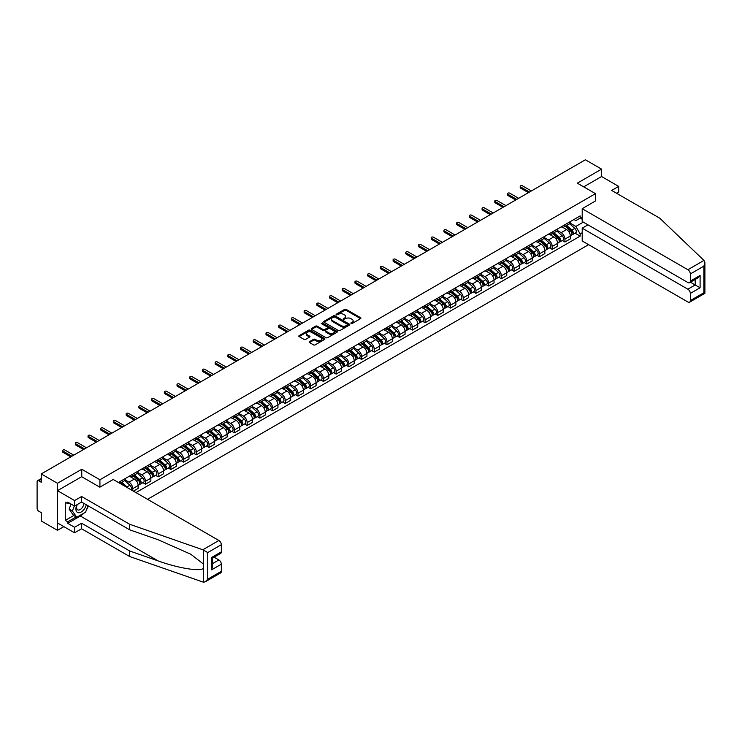 <?xml version="1.0" encoding="UTF-8"?>
<svg xmlns="http://www.w3.org/2000/svg" width="742" height="742" viewBox="0 0 742 742"><rect width="100%" height="100%" fill="white"/><g stroke="black" fill="none" stroke-linecap="round" stroke-linejoin="round"><path stroke-width="1.11" d="M350.985 323.549L352.098 323.549L360.603 318.643A1.132 0.649 0 0 0 360.927 318.179A1.132 0.649 0 0 0 360.603 317.715L346.199 309.405A1.132 0.649 0 0 0 344.603 309.405L336.107 314.311L336.107 314.96L338.324 314.32A3.617 2.087 0 0 1 343.444 314.32L344.64 315.016A3.617 2.087 0 0 1 345.707 316.491A3.617 2.087 0 0 1 344.64 317.975L343.546 319.255L345.763 318.615A3.617 2.087 0 0 1 350.883 318.615L352.079 319.31A3.617 2.087 0 0 1 353.146 320.785A3.617 2.087 0 0 1 352.079 322.269L350.985 323.549L350.985 322.9M309.497 341.635A1.132 0.649 0 0 0 309.164 342.099A1.132 0.649 0 0 0 309.497 342.563L313.532 344.891A1.132 0.649 0 0 0 315.127 344.891L324.569 339.446A1.132 0.649 0 0 0 324.903 338.983A1.132 0.649 0 0 0 324.569 338.519L310.175 330.209A1.132 0.649 0 0 0 308.57 330.209L299.137 335.653A1.132 0.649 0 0 0 298.803 336.117A1.132 0.649 0 0 0 299.137 336.58L304.016 339.4A1.132 0.649 0 0 0 305.611 339.4L309.655 337.063A1.132 0.649 0 0 0 309.989 336.599A1.132 0.649 0 0 0 309.655 336.145L307.234 334.744A3.024 1.744 0 0 1 306.344 333.51A3.024 1.744 0 0 1 308.218 331.897A3.024 1.744 0 0 1 311.51 332.277L320.989 337.749A3.024 1.744 0 0 1 321.88 338.983A3.024 1.744 0 0 1 320.006 340.597A3.024 1.744 0 0 1 316.713 340.216L315.127 339.307A1.132 0.649 0 0 0 313.532 339.307L309.497 341.635L309.497 342.563L313.532 340.244L313.532 339.307M99.92 479.759L81.75 469.269L57.468 483.283L41.255 473.925L585.373 159.78L601.586 169.139L577.313 183.163L595.483 193.653L99.92 479.759L99.92 487.142M338.408 330.533A1.132 0.649 0 0 0 340.003 330.533L349.445 325.079A1.132 0.649 0 0 0 349.77 324.616A1.132 0.649 0 0 0 349.445 324.161L335.05 315.851A1.132 0.649 0 0 0 333.446 315.851L324.013 321.295A1.132 0.649 0 0 0 323.679 321.759A1.132 0.649 0 0 0 324.013 322.223L338.408 330.533M321.564 323.716L336.989 332.268L327.565 337.712A1.132 0.649 0 0 1 325.97 337.712L311.575 329.402L315.61 327.083L315.61 326.146L311.575 328.474A1.132 0.649 0 0 0 311.241 328.938A1.132 0.649 0 0 0 311.575 329.402L311.575 328.474M315.61 327.083A1.132 0.649 0 0 1 317.214 327.083L317.214 326.146A1.132 0.649 0 0 0 315.61 326.146M317.214 326.146L323.048 329.513A1.132 0.649 0 0 0 324.653 329.513L327.324 327.964A1.132 0.649 0 0 0 327.658 327.51A1.132 0.649 0 0 0 327.324 327.046L321.249 323.531L322.371 322.891L337.007 331.34A1.132 0.649 0 0 1 337.341 331.804A1.132 0.649 0 0 1 337.007 332.258L337.007 331.34M57.468 483.283L57.468 530.326L41.255 520.967L41.255 512.639L38.732 511.182A2.3 1.326 -120 0 1 37.1 508.363L37.1 481.734A2.3 1.326 -120 0 1 37.573 480.677L41.255 478.553M147.547 499.301L588.591 244.665M57.468 530.326L63.868 526.635M41.255 473.925L41.255 482.254L38.732 480.797A2.3 1.326 -120 0 0 37.573 480.677M616.5 193.226L618.698 191.955L618.698 186.409L601.586 176.531L601.586 169.139M564.922 224.696A5.296 3.061 60 0 1 563.827 227.08L569.207 223.973A5.296 3.061 -120 0 0 570.301 221.598M557.288 230.41L561.175 232.645A5.296 3.061 60 0 1 564.922 239.137L570.301 236.039A5.296 3.061 -120 0 0 566.554 229.547L562.705 227.321M570.301 236.039L570.301 238.905L564.922 242.013L562.343 240.519M563.827 227.08A5.296 3.061 60 0 1 561.221 226.839M564.922 239.137L564.922 242.013M552.215 232.033A5.296 3.061 60 0 1 551.111 234.416L556.491 231.309A5.296 3.061 -120 0 0 557.594 228.935M549.637 247.856L552.215 249.349L557.594 246.242L557.594 243.376A5.296 3.061 -120 0 0 553.847 236.883L549.998 234.657M551.111 234.416A5.296 3.061 60 0 1 548.505 234.175M544.582 237.746L548.468 239.991A5.296 3.061 60 0 1 552.215 246.483L552.215 249.349M539.499 239.378A5.296 3.061 60 0 1 538.404 241.753L543.784 238.646A5.296 3.061 -120 0 0 544.878 236.271M536.92 255.202L539.499 256.686L544.878 253.578L544.878 250.713A5.296 3.061 -120 0 0 541.131 244.22L537.282 242.003M538.404 241.753A5.296 3.061 60 0 1 535.798 241.512M531.875 245.083L535.752 247.327A5.296 3.061 60 0 1 539.499 253.82L539.499 256.686M526.792 246.715A5.296 3.061 60 0 1 525.698 249.089L531.068 245.992A5.296 3.061 -120 0 0 532.172 243.608M524.214 262.538L526.792 264.022L532.172 260.924L532.172 258.049A5.296 3.061 -120 0 0 528.425 251.557L524.575 249.34M525.698 249.089A5.296 3.061 60 0 1 523.082 248.858M519.159 252.419L523.045 254.664A5.296 3.061 60 0 1 526.792 261.156L526.792 264.022M514.076 254.052A5.296 3.061 60 0 1 512.982 256.435L518.361 253.328A5.296 3.061 -120 0 0 519.456 250.944M511.507 269.875L514.085 271.368L519.456 268.261L519.456 265.386A5.296 3.061 -120 0 0 515.709 258.902L511.859 256.676M512.982 256.435A5.296 3.061 60 0 1 510.375 256.194M506.452 259.765L510.329 262A5.296 3.061 60 0 1 514.085 268.493L514.085 271.368M501.369 261.388A5.296 3.061 60 0 1 500.275 263.772L505.654 260.665A5.296 3.061 -120 0 0 506.749 258.29M498.791 277.211L501.369 278.704L506.749 275.597L506.749 272.731A5.296 3.061 -120 0 0 503.002 266.239L499.153 264.013M500.275 263.772A5.296 3.061 60 0 1 497.659 263.531M493.736 267.101L497.622 269.337A5.296 3.061 60 0 1 501.369 275.829L501.369 278.704M488.663 268.734A5.296 3.061 60 0 1 487.559 271.108L492.938 268.001A5.296 3.061 -120 0 0 494.033 265.627M486.084 284.557L488.663 286.041L494.033 282.934L494.033 280.068A5.296 3.061 -120 0 0 490.286 273.575L486.437 271.349M487.559 271.108A5.296 3.061 60 0 1 484.953 270.867M481.029 274.438L484.916 276.683A5.296 3.061 60 0 1 488.663 283.175L488.663 286.041M475.947 276.07A5.296 3.061 60 0 1 474.852 278.445L480.232 275.347A5.296 3.061 -120 0 0 481.326 272.963M473.368 291.894L475.947 293.378L481.326 290.27L481.326 287.404A5.296 3.061 -120 0 0 477.579 280.912L473.73 278.695M474.852 278.445A5.296 3.061 60 0 1 472.246 278.213M468.313 281.774L472.2 284.019A5.296 3.061 60 0 1 475.947 290.512L475.947 293.378M463.24 283.407A5.296 3.061 60 0 1 462.136 285.791L467.516 282.683A5.296 3.061 -120 0 0 468.619 280.3M460.661 299.23L463.24 300.714L468.619 297.616L468.619 294.741A5.296 3.061 -120 0 0 464.863 288.248L461.014 286.032M462.136 285.791A5.296 3.061 60 0 1 459.53 285.549M455.607 289.111L459.493 291.356A5.296 3.061 60 0 1 463.24 297.848L463.24 300.714M450.524 290.743A5.296 3.061 60 0 1 449.429 293.127L454.809 290.02A5.296 3.061 -120 0 0 455.903 287.636M447.945 306.567L450.524 308.06L455.903 304.953L455.903 302.087A5.296 3.061 -120 0 0 452.156 295.594L448.307 293.368M449.429 293.127A5.296 3.061 60 0 1 446.823 292.886M442.891 296.457L446.777 298.692A5.296 3.061 60 0 1 450.524 305.185L450.524 308.06M437.817 298.08A5.296 3.061 60 0 1 436.723 300.464L442.093 297.357A5.296 3.061 -120 0 0 443.197 294.982M435.239 313.903L437.817 315.396L443.197 312.289L443.197 309.423A5.296 3.061 -120 0 0 439.45 302.931L435.6 300.705M436.723 300.464A5.296 3.061 60 0 1 434.107 300.222M430.184 303.793L434.07 306.038A5.296 3.061 60 0 1 437.817 312.521L437.817 315.396M425.101 305.426A5.296 3.061 60 0 1 424.007 307.8L429.386 304.693A5.296 3.061 -120 0 0 430.481 302.319M422.523 321.249L425.101 322.733L430.481 319.626L430.481 316.76A5.296 3.061 -120 0 0 426.733 310.267L422.884 308.041M424.007 307.8A5.296 3.061 60 0 1 421.4 307.559M417.477 311.13L421.354 313.374A5.296 3.061 60 0 1 425.101 319.867L425.101 322.733M412.394 312.762A5.296 3.061 60 0 1 411.3 315.137L416.67 312.039A5.296 3.061 -120 0 0 417.774 309.655M409.816 328.585L412.394 330.069L417.774 326.972L417.774 324.096A5.296 3.061 -120 0 0 414.027 317.604L410.178 315.387M411.3 315.137A5.296 3.061 60 0 1 408.684 314.905M404.761 318.466L408.647 320.711A5.296 3.061 60 0 1 412.394 327.203L412.394 330.069M399.688 320.099A5.296 3.061 60 0 1 398.584 322.482L403.963 319.375A5.296 3.061 -120 0 0 405.058 316.992M397.109 335.922L399.688 337.415L405.058 334.308L405.058 331.433A5.296 3.061 -120 0 0 401.311 324.94L397.462 322.724M398.584 322.482A5.296 3.061 60 0 1 395.978 322.241M392.054 325.803L395.931 328.047A5.296 3.061 60 0 1 399.688 334.54L399.688 337.415M386.972 327.435A5.296 3.061 60 0 1 385.877 329.819L391.257 326.712A5.296 3.061 -120 0 0 392.351 324.337M384.393 343.258L386.972 344.752L392.351 341.645L392.351 338.779A5.296 3.061 -120 0 0 388.604 332.286L384.755 330.06M385.877 329.819A5.296 3.061 60 0 1 383.262 329.578M379.338 333.149L383.224 335.384A5.296 3.061 60 0 1 386.972 341.877L386.972 344.752M374.265 334.772A5.296 3.061 60 0 1 373.161 337.156L378.541 334.048A5.296 3.061 -120 0 0 379.635 331.674M371.686 350.595L374.265 352.088L379.644 348.981L379.644 346.115A5.296 3.061 -120 0 0 375.888 339.623L372.039 337.397M373.161 337.156A5.296 3.061 60 0 1 370.555 336.914M366.631 340.485L370.518 342.73A5.296 3.061 60 0 1 374.265 349.222L374.265 352.088M361.549 342.118A5.296 3.061 60 0 1 360.454 344.492L365.834 341.385A5.296 3.061 -120 0 0 366.928 339.011M358.97 357.941L361.549 359.425L366.928 356.318L366.928 353.452A5.296 3.061 -120 0 0 363.181 346.959L359.332 344.742M360.454 344.492A5.296 3.061 60 0 1 357.848 344.251M353.915 347.822L357.802 350.066A5.296 3.061 60 0 1 361.549 356.559L361.549 359.425M348.842 349.454A5.296 3.061 60 0 1 347.738 351.829L353.118 348.731A5.296 3.061 -120 0 0 354.222 346.347M346.264 365.277L348.842 366.761L354.222 363.663L354.222 360.788A5.296 3.061 -120 0 0 350.474 354.296L346.625 352.079M347.738 351.829A5.296 3.061 60 0 1 345.132 351.597M341.209 355.158L345.095 357.403A5.296 3.061 60 0 1 348.842 363.895L348.842 366.761M336.126 356.791A5.296 3.061 60 0 1 335.032 359.174L340.411 356.067A5.296 3.061 -120 0 0 341.505 353.684M333.548 372.614L336.126 374.107L341.505 371L341.505 368.125A5.296 3.061 -120 0 0 337.758 361.642L333.909 359.416M335.032 359.174A5.296 3.061 60 0 1 332.425 358.933M328.502 362.504L332.379 364.739A5.296 3.061 60 0 1 336.126 371.232L336.126 374.107M323.419 364.127A5.296 3.061 60 0 1 322.325 366.511L327.695 363.404A5.296 3.061 -120 0 0 328.799 361.029M320.841 379.95L323.419 381.444L328.799 378.337L328.799 375.471A5.296 3.061 -120 0 0 325.052 368.978L321.203 366.752M322.325 366.511A5.296 3.061 60 0 1 319.709 366.27M315.786 369.841L319.672 372.076A5.296 3.061 60 0 1 323.419 378.568L323.419 381.444M310.712 371.473A5.296 3.061 60 0 1 309.609 373.847L314.988 370.74A5.296 3.061 -120 0 0 316.083 368.366M308.134 387.296L310.712 388.78L316.083 385.673L316.083 382.807A5.296 3.061 -120 0 0 312.336 376.315L308.487 374.089M309.609 373.847A5.296 3.061 60 0 1 307.002 373.606M303.079 377.177L306.956 379.422A5.296 3.061 60 0 1 310.712 385.914L310.712 388.78M297.996 378.81A5.296 3.061 60 0 1 296.902 381.184L302.282 378.086A5.296 3.061 -120 0 0 303.376 375.702M295.418 394.633L297.996 396.117L303.376 393.01L303.376 390.144A5.296 3.061 -120 0 0 299.629 383.651L295.78 381.434M296.902 381.184A5.296 3.061 60 0 1 294.286 380.952M290.363 384.514L294.249 386.758A5.296 3.061 60 0 1 297.996 393.251L297.996 396.117M285.29 386.146A5.296 3.061 60 0 1 284.186 388.53L289.565 385.423A5.296 3.061 -120 0 0 290.66 383.039M282.711 401.969L285.29 403.453L290.66 400.355L290.66 397.48A5.296 3.061 -120 0 0 286.913 390.988L283.064 388.771M284.186 388.53A5.296 3.061 60 0 1 281.58 388.289M277.656 391.85L281.543 394.095A5.296 3.061 60 0 1 285.29 400.587L285.29 403.453M272.574 393.483A5.296 3.061 60 0 1 271.479 395.866L276.859 392.759A5.296 3.061 -120 0 0 277.953 390.375M269.995 409.306L272.574 410.799L277.953 407.692L277.953 404.826A5.296 3.061 -120 0 0 274.206 398.333L270.357 396.107M271.479 395.866A5.296 3.061 60 0 1 268.873 395.625M264.94 399.196L268.827 401.431A5.296 3.061 60 0 1 272.574 407.924L272.574 410.799M259.867 400.819A5.296 3.061 60 0 1 258.763 403.203L264.143 400.096A5.296 3.061 -120 0 0 265.246 397.721M257.288 416.642L259.867 418.136L265.246 415.028L265.246 412.162A5.296 3.061 -120 0 0 261.49 405.67L257.641 403.444M258.763 403.203A5.296 3.061 60 0 1 256.157 402.962M252.234 406.533L256.12 408.777A5.296 3.061 60 0 1 259.867 415.26L259.867 418.136M247.151 408.165A5.296 3.061 60 0 1 246.056 410.539L251.436 407.432A5.296 3.061 -120 0 0 252.53 405.058M244.572 423.988L247.151 425.472L252.53 422.365L252.53 419.499A5.296 3.061 -120 0 0 248.783 413.006L244.934 410.78M246.056 410.539A5.296 3.061 60 0 1 243.45 410.298M239.518 413.869L243.404 416.114A5.296 3.061 60 0 1 247.151 422.606L247.151 425.472M234.444 415.501A5.296 3.061 60 0 1 233.35 417.876L238.72 414.778A5.296 3.061 -120 0 0 239.824 412.394M231.866 431.325L234.444 432.809L239.824 429.711L239.824 426.835A5.296 3.061 -120 0 0 236.077 420.343L232.227 418.126M233.35 417.876A5.296 3.061 60 0 1 230.734 417.644M226.811 421.206L230.697 423.45A5.296 3.061 60 0 1 234.444 429.943L234.444 432.809M221.728 422.838A5.296 3.061 60 0 1 220.634 425.222L226.013 422.115A5.296 3.061 -120 0 0 227.108 419.731M219.15 438.661L221.728 440.154L227.108 437.047L227.108 434.172A5.296 3.061 -120 0 0 223.361 427.68L219.511 425.463M220.634 425.222A5.296 3.061 60 0 1 218.027 424.981M214.104 428.542L217.981 430.787A5.296 3.061 60 0 1 221.728 437.279L221.728 440.154M209.021 430.175A5.296 3.061 60 0 1 207.927 432.558L213.297 429.451A5.296 3.061 -120 0 0 214.401 427.077M206.443 445.998L209.021 447.491L214.401 444.384L214.401 441.518A5.296 3.061 -120 0 0 210.654 435.025L206.805 432.799M207.927 432.558A5.296 3.061 60 0 1 205.311 432.317M201.388 435.888L205.274 438.123A5.296 3.061 60 0 1 209.021 444.616L209.021 447.491M196.315 437.511A5.296 3.061 60 0 1 195.211 439.895L200.59 436.788A5.296 3.061 -120 0 0 201.685 434.413M193.736 453.334L196.315 454.827L201.685 451.72L201.685 448.854A5.296 3.061 -120 0 0 197.938 442.362L194.089 440.136M195.211 439.895A5.296 3.061 60 0 1 192.605 439.654M188.681 443.224L192.558 445.469A5.296 3.061 60 0 1 196.315 451.961L196.315 454.827M183.599 444.857A5.296 3.061 60 0 1 182.504 447.231L187.884 444.124A5.296 3.061 -120 0 0 188.978 441.75M181.02 460.68L183.599 462.164L188.978 459.057L188.978 456.191A5.296 3.061 -120 0 0 185.231 449.698L181.382 447.482M182.504 447.231A5.296 3.061 60 0 1 179.889 446.99M175.965 450.561L179.852 452.805A5.296 3.061 60 0 1 183.599 459.298L183.599 462.164M170.892 452.193A5.296 3.061 60 0 1 169.788 454.568L175.168 451.47A5.296 3.061 -120 0 0 176.271 449.086M168.313 468.017L170.892 469.5L176.271 466.403L176.271 463.527A5.296 3.061 -120 0 0 172.515 457.035L168.666 454.818M169.788 454.568A5.296 3.061 60 0 1 167.182 454.336M163.259 457.897L167.145 460.142A5.296 3.061 60 0 1 170.892 466.635L170.892 469.5M158.176 459.53A5.296 3.061 60 0 1 157.081 461.914L162.461 458.806A5.296 3.061 -120 0 0 163.555 456.423M155.597 475.353L158.176 476.846L163.555 473.739L163.555 470.864A5.296 3.061 -120 0 0 159.808 464.381L155.959 462.155M157.081 461.914A5.296 3.061 60 0 1 154.475 461.672M150.543 465.243L154.429 467.479A5.296 3.061 60 0 1 158.176 473.971L158.176 476.846M145.469 466.866A5.296 3.061 60 0 1 144.365 469.25L149.745 466.143A5.296 3.061 -120 0 0 150.849 463.769M142.891 482.69L145.469 484.183L150.849 481.076L150.849 478.21A5.296 3.061 -120 0 0 147.101 471.717L143.252 469.491M144.365 469.25A5.296 3.061 60 0 1 141.759 469.009M137.836 472.58L141.722 474.815A5.296 3.061 60 0 1 145.469 481.308L145.469 484.183M132.753 474.212A5.296 3.061 60 0 1 131.659 476.587L137.038 473.479A5.296 3.061 -120 0 0 138.133 471.105M133.412 491.139L138.133 488.412L138.133 485.546A5.296 3.061 -120 0 0 134.385 479.054L130.536 476.828M131.659 476.587A5.296 3.061 60 0 1 129.052 476.345M125.129 479.916L129.006 482.161A5.296 3.061 60 0 1 132.753 488.653L132.753 490.768M119.926 483.357L124.322 480.825A5.296 3.061 -120 0 0 125.426 478.442M120.046 481.549A5.296 3.061 60 0 1 119.657 483.2M582.201 219.289L580.161 218.111L575.838 220.606L573.928 219.502M570.004 223.064L575.838 226.44L583.295 222.136M582.201 232.747L580.161 233.915L575.838 226.44M135.934 492.605L580.161 236.132L580.161 233.915M582.201 216.933L580.161 218.111L580.161 215.903L118.414 482.486M595.483 193.653L595.483 201.036M81.75 469.269L81.75 476.744M575.059 233.183L580.161 236.132M351.3 323.66L352.079 323.206A3.617 2.087 0 0 0 353.146 321.731L353.146 320.785M345.707 316.491L345.707 317.437A3.617 2.087 0 0 1 344.64 318.912L343.861 319.366M360.584 318.652L346.199 310.351A1.132 0.649 0 0 0 344.603 310.351L336.423 315.072M349.445 324.161L349.445 325.079L335.05 316.788A1.132 0.649 0 0 0 333.446 316.788L324.022 322.232L324.013 321.295M347.442 324.94L347.442 324.3L334.809 317.001L332.527 317.669A3.617 2.087 0 0 0 331.47 319.153A3.617 2.087 0 0 0 332.527 320.627L341.162 325.617A3.617 2.087 0 0 0 346.282 325.617L347.442 324.94L347.442 325.886L347.673 324.616M331.47 319.153L331.47 320.09A3.617 2.087 0 0 0 332.527 321.564L332.527 320.627M347.442 325.886L346.282 326.554A3.617 2.087 0 0 1 341.162 326.554L332.527 321.564M317.214 327.083L323.048 330.459A1.132 0.649 0 0 0 324.653 330.459L327.324 328.91A1.132 0.649 0 0 0 327.658 328.446L327.658 327.51M329.105 333.01A3.024 1.744 0 0 0 332.407 333.39A3.024 1.744 0 0 0 334.271 331.776A3.024 1.744 0 0 0 333.39 330.542L330.051 328.613A1.132 0.649 0 0 0 328.446 328.613L325.766 330.162A1.132 0.649 0 0 0 325.441 330.626A1.132 0.649 0 0 0 325.766 331.08L329.105 333.01L329.105 333.956A3.024 1.744 0 0 0 332.407 334.336A3.024 1.744 0 0 0 334.271 332.722L334.271 331.776M325.441 330.626L325.441 331.563A1.132 0.649 0 0 0 325.766 332.026L325.766 331.08M329.105 333.956L325.766 332.026M321.88 338.983L321.88 339.919A3.024 1.744 0 0 1 320.006 341.533A3.024 1.744 0 0 1 316.713 341.153L315.127 340.244A1.132 0.649 0 0 0 313.532 340.244M306.344 333.51L306.344 334.447A3.024 1.744 0 0 0 307.234 335.681L307.234 334.744M309.655 336.145L309.655 337.063L307.234 335.681M324.551 339.446L310.175 331.145A1.132 0.649 0 0 0 308.57 331.145L299.156 336.59M565.293 226.236L570.468 230.855A2.885 1.66 60 0 1 571.377 235.307L570.301 235.928M565.432 226.356L567.871 227.766M565.812 225.93L571.581 231.077A1.382 0.798 60 0 1 572.008 233.211A1.382 0.798 60 0 1 571.887 233.257M566.675 225.429L571.859 230.057A2.885 1.66 60 0 1 572.759 234.509A2.885 1.66 60 0 1 571.887 234.602M569.568 223.694L574.79 228.36A2.885 1.66 60 0 1 575.69 232.812L572.759 234.509M528.425 192.66L520.596 188.143A1.326 0.761 180 0 1 520.207 187.605L520.207 186.381A1.326 0.761 -0 0 0 520.596 186.928L529.482 192.048M531.355 190.972L522.47 185.843A1.326 0.761 -0 0 0 521.032 185.676A1.326 0.761 -0 0 0 520.207 186.381M552.577 233.572L557.761 238.191A2.885 1.66 60 0 1 558.661 242.643L557.594 243.265M552.716 233.693L555.155 235.103M553.105 233.266L558.865 238.414A1.382 0.798 60 0 1 559.301 240.547A1.382 0.798 60 0 1 559.171 240.603M553.968 232.775L559.143 237.394A2.885 1.66 60 0 1 560.052 241.846A2.885 1.66 60 0 1 559.18 241.938M556.852 231.04L562.074 235.696A2.885 1.66 60 0 1 562.983 240.158L560.052 241.846M539.87 240.909L545.045 245.528A2.885 1.66 60 0 1 545.954 249.989L544.878 250.601M540.009 241.029L542.448 242.439M540.389 240.603L546.158 245.75A1.382 0.798 60 0 1 546.594 247.884A1.382 0.798 60 0 1 546.464 247.939M541.252 240.111L546.437 244.73A2.885 1.66 60 0 1 547.336 249.182A2.885 1.66 60 0 1 546.464 249.275M544.146 238.377L549.368 243.042A2.885 1.66 60 0 1 550.276 247.494L547.336 249.182M703.963 260.433L704.9 262.714L703.889 266.118L690.32 273.956A3.46 1.994 -120 0 0 687.88 269.717L703.963 260.433L659.768 218.204L611.696 190.453L618.698 186.409M587.979 224.835L582.201 228.184L582.201 240.974L687.88 301.985A3.46 1.994 -120 0 0 689.606 302.161A3.46 1.994 -120 0 0 690.32 300.575L690.32 293.424A3.46 1.994 -120 0 0 687.88 289.195L695.208 284.956L700.096 287.785L690.32 293.424M582.201 228.184L687.88 289.195M595.483 200.943L582.201 208.706L582.201 221.496L687.88 282.517A3.46 1.994 -120 0 0 689.606 282.683A3.46 1.994 -120 0 0 690.32 281.097L690.32 273.956M582.201 208.706L687.88 269.717M601.586 176.531L583.704 186.854M690.44 282.201L695.208 284.956L695.208 279.446M690.32 281.097L700.096 275.458L697.656 278.037L689.606 282.683M690.32 300.575L703.889 292.747L704.399 293.044M83.957 513.112A12.966 7.485 -60 0 1 80.368 516.024L67.735 523.323L74.58 527.274L81.592 523.221L129.665 550.981L129.665 556.528L203.531 582.22L205.311 581.765L207.76 579.177L221.329 571.349A3.46 1.994 60 0 1 220.606 572.935L205.311 581.765M129.665 550.981L158.074 560.896C178.256 568.224 200.869 571.869 203.531 568.214L203.531 564.115L190.833 554.255L158.074 539.722L129.665 529.816L81.592 502.056L74.58 506.1L67.735 502.148L67.735 503.66L65.296 502.241L65.296 520.402L67.735 521.812L76.213 516.924M74.58 527.274L74.58 532.821L57.468 522.943L57.468 490.675L81.666 476.698L99.836 487.188L113.201 479.48L218.881 540.491A3.46 1.994 60 0 1 221.329 544.721L221.329 551.872A3.46 1.994 60 0 1 220.606 553.458L212.564 558.105L212.564 566.434L211.544 569.847L211.544 557.52C212.871 558.281 212.871 558.281 211.544 557.52L221.329 551.872M81.592 523.221L81.592 528.777L74.58 532.821M129.665 556.528L81.592 528.777M221.329 544.721L207.76 552.558L202.798 549.776L129.665 524.26L81.592 496.509L74.58 500.553L74.58 506.1M74.58 500.553L57.468 490.675M67.735 523.323L67.735 521.812M81.592 496.509L81.592 502.056M129.665 524.26L129.665 529.816M212.564 563.614L218.881 559.969A3.46 1.994 60 0 1 221.329 564.198L221.329 571.349M218.881 559.969L214.104 557.214M88.372 505.97A12.966 7.485 -60 0 1 86.536 509.717M69.043 502.9L67.735 503.66M65.296 520.402L73.764 515.514M76.918 504.755A7.494 4.322 120 0 0 75.888 508.975A7.494 4.322 120 0 0 80.405 512.407A7.494 4.322 120 0 0 86.248 504.746M77.316 504.523A5.129 2.959 120 0 0 76.593 507.454A5.129 2.959 120 0 0 77.65 509.8A5.129 2.959 120 0 0 81.564 508.465A5.129 2.959 120 0 0 83.837 503.354M88.057 505.794L85.58 512.175L76.778 517.248L73.523 515.365L69.127 509.114L71.074 504.078M76.778 517.248L72.382 510.997L74.339 505.961M69.127 509.114L72.382 510.997M515.709 200.006L507.89 195.489A1.326 0.761 180 0 1 507.5 194.942L507.5 193.718A1.326 0.761 -0 0 0 507.89 194.265L516.766 199.394M518.639 198.309L509.763 193.18A1.326 0.761 -0 0 0 508.316 193.013A1.326 0.761 -0 0 0 507.5 193.718M503.002 207.343L495.174 202.826A1.326 0.761 180 0 1 494.793 202.278L494.793 201.063A1.326 0.761 -0 0 0 495.174 201.601L504.059 206.73M505.933 205.645L497.047 200.516A1.326 0.761 -0 0 0 495.61 200.349A1.326 0.761 -0 0 0 494.793 201.063M527.163 248.245L532.339 252.874A2.885 1.66 60 0 1 533.248 257.326L532.172 257.947M527.293 248.366L529.732 249.776M527.683 247.949L533.442 253.087A1.382 0.798 60 0 1 533.878 255.229A1.382 0.798 60 0 1 533.758 255.276M528.545 247.448L533.721 252.067A2.885 1.66 60 0 1 534.63 256.528A2.885 1.66 60 0 1 533.758 256.621M531.43 245.713L536.661 250.379A2.885 1.66 60 0 1 537.56 254.831L534.63 256.528M514.447 255.582L519.632 260.21A2.885 1.66 60 0 1 520.532 264.662L519.456 265.284M514.586 255.712L517.026 257.112M514.967 255.285L520.736 260.423A1.382 0.798 60 0 1 521.172 262.566A1.382 0.798 60 0 1 521.042 262.612M515.829 254.784L521.014 259.412A2.885 1.66 60 0 1 521.914 263.864A2.885 1.66 60 0 1 521.051 263.957M518.723 253.05L523.945 257.715A2.885 1.66 60 0 1 524.854 262.167L521.914 263.864M501.74 262.928L506.916 267.547A2.885 1.66 60 0 1 507.825 271.999L506.749 272.62M501.87 263.048L504.31 264.458M502.26 262.622L508.02 267.769A1.382 0.798 60 0 1 508.456 269.902A1.382 0.798 60 0 1 508.335 269.958M503.122 262.121L508.298 266.749A2.885 1.66 60 0 1 509.207 271.201A2.885 1.66 60 0 1 508.335 271.294M506.007 260.386L511.238 265.052A2.885 1.66 60 0 1 512.138 269.504L509.207 271.201M490.286 214.679L482.467 210.162A1.326 0.761 180 0 1 482.077 209.624L482.077 208.4A1.326 0.761 -0 0 0 482.467 208.938L491.352 214.067M493.226 212.982L484.341 207.862A1.326 0.761 -0 0 0 482.894 207.695A1.326 0.761 -0 0 0 482.077 208.4M477.579 222.016L469.76 217.499A1.326 0.761 180 0 1 469.371 216.961L469.371 215.737A1.326 0.761 -0 0 0 469.76 216.274L478.636 221.404M480.51 220.328L471.634 215.199A1.326 0.761 -0 0 0 470.187 215.032A1.326 0.761 -0 0 0 469.371 215.737M464.863 229.352L457.044 224.835A1.326 0.761 180 0 1 456.655 224.297L456.655 223.073A1.326 0.761 -0 0 0 457.044 223.62L465.93 228.74M467.803 227.664L458.918 222.535A1.326 0.761 -0 0 0 457.471 222.368A1.326 0.761 -0 0 0 456.655 223.073M489.024 270.264L494.209 274.883A2.885 1.66 60 0 1 495.109 279.335L494.033 279.957M489.163 270.385L491.603 271.795M489.553 269.958L495.313 275.106A1.382 0.798 60 0 1 495.749 277.239A1.382 0.798 60 0 1 495.619 277.295M490.416 269.467L495.591 274.086A2.885 1.66 60 0 1 496.5 278.538A2.885 1.66 60 0 1 495.628 278.63M493.3 267.732L498.522 272.388A2.885 1.66 60 0 1 499.431 276.849L496.5 278.538M452.156 236.698L444.337 232.181A1.326 0.761 180 0 1 443.948 231.634L443.948 230.41A1.326 0.761 -0 0 0 444.337 230.957L453.214 236.086M455.087 235.001L446.211 229.872A1.326 0.761 -0 0 0 444.764 229.705A1.326 0.761 -0 0 0 443.948 230.41M476.318 277.601L481.493 282.22A2.885 1.66 60 0 1 482.402 286.681L481.326 287.302M476.457 277.721L478.887 279.131M476.837 277.304L482.606 282.442A1.382 0.798 60 0 1 483.033 284.585A1.382 0.798 60 0 1 482.912 284.631M477.7 276.803L482.884 281.422A2.885 1.66 60 0 1 483.784 285.874A2.885 1.66 60 0 1 482.912 285.967M480.593 275.069L485.815 279.734A2.885 1.66 60 0 1 486.715 284.186L483.784 285.874M439.45 244.035L431.621 239.518A1.326 0.761 180 0 1 431.232 238.98L431.232 237.755A1.326 0.761 -0 0 0 431.621 238.293L440.507 243.422M442.38 242.337L433.495 237.208A1.326 0.761 -0 0 0 432.057 237.041A1.326 0.761 -0 0 0 431.232 237.755M463.602 284.937L468.786 289.565A2.885 1.66 60 0 1 469.686 294.017L468.61 294.639M463.741 285.058L466.18 286.468M464.13 284.64L469.89 289.779A1.382 0.798 60 0 1 470.326 291.921A1.382 0.798 60 0 1 470.196 291.968M464.993 284.14L470.168 288.759A2.885 1.66 60 0 1 471.077 293.22A2.885 1.66 60 0 1 470.205 293.313M467.877 282.405L473.099 287.071A2.885 1.66 60 0 1 474.008 291.523L471.077 293.22M426.733 251.371L418.915 246.854A1.326 0.761 180 0 1 418.525 246.316L418.525 245.092A1.326 0.761 -0 0 0 418.915 245.63L427.791 250.759M429.664 249.674L420.788 244.554A1.326 0.761 -0 0 0 419.341 244.387A1.326 0.761 -0 0 0 418.525 245.092M450.895 292.283L456.07 296.902A2.885 1.66 60 0 1 456.979 301.354L455.903 301.975M451.034 292.404L453.473 293.804M451.414 291.977L457.183 297.115A1.382 0.798 60 0 1 457.61 299.258A1.382 0.798 60 0 1 457.489 299.304M452.277 291.476L457.462 296.104A2.885 1.66 60 0 1 458.361 300.556A2.885 1.66 60 0 1 457.489 300.649M455.171 289.742L460.392 294.407A2.885 1.66 60 0 1 461.292 298.859L458.361 300.556M414.027 258.708L406.199 254.191A1.326 0.761 180 0 1 405.818 253.653L405.818 252.428A1.326 0.761 -0 0 0 406.199 252.966L415.084 258.095M416.958 257.02L408.072 251.89A1.326 0.761 -0 0 0 406.635 251.723A1.326 0.761 -0 0 0 405.818 252.428M438.188 299.62L443.364 304.239A2.885 1.66 60 0 1 444.263 308.691L443.197 309.312M438.318 299.74L440.757 301.15M438.707 299.314L444.467 304.461A1.382 0.798 60 0 1 444.903 306.594A1.382 0.798 60 0 1 444.773 306.65M439.57 298.822L444.746 303.441A2.885 1.66 60 0 1 445.654 307.893A2.885 1.66 60 0 1 444.783 307.986M442.455 297.088L447.686 301.744A2.885 1.66 60 0 1 448.585 306.196L445.654 307.893M401.311 266.044L393.492 261.536A1.326 0.761 180 0 1 393.102 260.989L393.102 259.765A1.326 0.761 -0 0 0 393.492 260.312L402.368 265.432M404.251 264.356L395.365 259.227A1.326 0.761 -0 0 0 393.919 259.06A1.326 0.761 -0 0 0 393.102 259.765M425.472 306.956L430.657 311.575A2.885 1.66 60 0 1 431.556 316.036L430.481 316.648M425.611 307.077L428.051 308.487M425.991 306.65L431.761 311.798A1.382 0.798 60 0 1 432.196 313.931A1.382 0.798 60 0 1 432.067 313.987M426.854 306.158L432.039 310.777A2.885 1.66 60 0 1 432.938 315.229A2.885 1.66 60 0 1 432.076 315.322M429.748 304.424L434.97 309.08A2.885 1.66 60 0 1 435.879 313.541L432.938 315.229M388.604 273.39L380.785 268.873A1.326 0.761 180 0 1 380.396 268.326L380.396 267.111A1.326 0.761 -0 0 0 380.785 267.649L389.661 272.778M391.535 271.693L382.659 266.563A1.326 0.761 -0 0 0 381.212 266.397A1.326 0.761 -0 0 0 380.396 267.111M412.765 314.293L417.941 318.912A2.885 1.66 60 0 1 418.85 323.373L417.774 323.994M412.895 314.413L415.334 315.823M413.285 313.996L419.045 319.134A1.382 0.798 60 0 1 419.48 321.277A1.382 0.798 60 0 1 419.36 321.323M414.147 313.495L419.323 318.114A2.885 1.66 60 0 1 420.232 322.575A2.885 1.66 60 0 1 419.36 322.659M417.032 311.761L422.263 316.426A2.885 1.66 60 0 1 423.163 320.878L420.232 322.575M375.888 280.726L368.069 276.209A1.326 0.761 180 0 1 367.68 275.672L367.68 274.447A1.326 0.761 -0 0 0 368.069 274.985L376.955 280.114M378.828 279.029L369.943 273.9A1.326 0.761 -0 0 0 368.496 273.742A1.326 0.761 -0 0 0 367.68 274.447M400.049 321.629L405.234 326.257A2.885 1.66 60 0 1 406.134 330.709L405.058 331.331M400.188 321.759L402.628 323.16M400.578 321.332L406.338 326.471A1.382 0.798 60 0 1 406.774 328.613A1.382 0.798 60 0 1 406.644 328.66M401.441 320.832L406.616 325.45A2.885 1.66 60 0 1 407.516 329.912A2.885 1.66 60 0 1 406.653 330.005M404.325 319.097L409.547 323.762A2.885 1.66 60 0 1 410.456 328.214L407.516 329.912M363.181 288.063L355.362 283.546A1.326 0.761 180 0 1 354.973 283.008L354.973 281.784A1.326 0.761 -0 0 0 355.362 282.322L364.239 287.451M366.112 286.366L357.236 281.246A1.326 0.761 -0 0 0 355.789 281.079A1.326 0.761 -0 0 0 354.973 281.784M387.343 328.975L392.518 333.594A2.885 1.66 60 0 1 393.427 338.046L392.351 338.667M387.482 329.096L389.912 330.505M387.862 328.669L393.631 333.817A1.382 0.798 60 0 1 394.058 335.95A1.382 0.798 60 0 1 393.937 335.996M388.725 328.168L393.909 332.796A2.885 1.66 60 0 1 394.809 337.248A2.885 1.66 60 0 1 393.937 337.341M391.609 326.434L396.84 331.099A2.885 1.66 60 0 1 397.74 335.551L394.809 337.248M350.474 295.399L342.646 290.883A1.326 0.761 180 0 1 342.257 290.345L342.257 289.12A1.326 0.761 -0 0 0 342.646 289.668L351.532 294.787M353.405 293.711L344.52 288.582A1.326 0.761 -0 0 0 343.082 288.415A1.326 0.761 -0 0 0 342.257 289.12M374.627 336.312L379.811 340.93A2.885 1.66 60 0 1 380.711 345.382L379.635 346.004M374.766 336.432L377.205 337.842M375.155 336.005L380.915 341.153A1.382 0.798 60 0 1 381.351 343.286A1.382 0.798 60 0 1 381.221 343.342M376.018 335.514L381.193 340.133A2.885 1.66 60 0 1 382.102 344.585A2.885 1.66 60 0 1 381.23 344.678M378.902 333.779L384.124 338.435A2.885 1.66 60 0 1 385.033 342.897L382.102 344.585M337.758 302.745L329.94 298.228A1.326 0.761 180 0 1 329.55 297.681L329.55 296.457A1.326 0.761 -0 0 0 329.94 297.004L338.816 302.133M340.689 301.048L331.813 295.919A1.326 0.761 -0 0 0 330.366 295.752A1.326 0.761 -0 0 0 329.55 296.457M361.92 343.648L367.095 348.267A2.885 1.66 60 0 1 368.004 352.728L366.928 353.34M362.059 343.769L364.498 345.178M362.439 343.342L368.208 348.49A1.382 0.798 60 0 1 368.635 350.623A1.382 0.798 60 0 1 368.514 350.678M363.302 342.85L368.486 347.469A2.885 1.66 60 0 1 369.386 351.921A2.885 1.66 60 0 1 368.514 352.014M366.196 341.116L371.417 345.781A2.885 1.66 60 0 1 372.317 350.233L369.386 351.921M325.052 310.082L317.224 305.565A1.326 0.761 180 0 1 316.834 305.027L316.834 303.803A1.326 0.761 -0 0 0 317.224 304.341L326.109 309.47M327.983 308.384L319.097 303.255A1.326 0.761 -0 0 0 317.659 303.088A1.326 0.761 -0 0 0 316.834 303.803M349.204 350.985L354.388 355.613A2.885 1.66 60 0 1 355.288 360.065L354.222 360.686M349.343 351.105L351.782 352.515M349.732 350.688L355.492 355.826A1.382 0.798 60 0 1 355.928 357.969A1.382 0.798 60 0 1 355.798 358.015M350.595 350.187L355.77 354.806A2.885 1.66 60 0 1 356.679 359.267A2.885 1.66 60 0 1 355.808 359.36M353.48 348.452L358.711 353.118A2.885 1.66 60 0 1 359.61 357.57L356.679 359.267M312.336 317.418L304.517 312.901A1.326 0.761 180 0 1 304.127 312.363L304.127 311.139A1.326 0.761 -0 0 0 304.517 311.677L313.393 316.806M315.267 315.721L306.39 310.601A1.326 0.761 -0 0 0 304.943 310.434A1.326 0.761 -0 0 0 304.127 311.139M336.497 358.321L341.672 362.949A2.885 1.66 60 0 1 342.581 367.401L341.505 368.023M336.636 358.451L339.075 359.851M337.016 358.024L342.785 363.163A1.382 0.798 60 0 1 343.221 365.305A1.382 0.798 60 0 1 343.092 365.352M337.879 357.523L343.064 362.152A2.885 1.66 60 0 1 343.963 366.604A2.885 1.66 60 0 1 343.101 366.696M340.773 355.789L345.995 360.454A2.885 1.66 60 0 1 346.904 364.906L343.963 366.604M299.629 324.755L291.801 320.238A1.326 0.761 180 0 1 291.421 319.7L291.421 318.476A1.326 0.761 -0 0 0 291.801 319.014L300.686 324.143M302.56 323.067L293.674 317.938A1.326 0.761 -0 0 0 292.237 317.771A1.326 0.761 -0 0 0 291.421 318.476M323.79 365.667L328.966 370.286A2.885 1.66 60 0 1 329.875 374.738L328.799 375.359M323.92 365.787L326.359 367.197M324.31 365.361L330.069 370.508A1.382 0.798 60 0 1 330.505 372.642A1.382 0.798 60 0 1 330.385 372.697M325.172 364.86L330.348 369.488A2.885 1.66 60 0 1 331.257 373.94A2.885 1.66 60 0 1 330.385 374.033M328.057 363.126L333.288 367.791A2.885 1.66 60 0 1 334.188 372.243L331.257 373.94M286.913 332.091L279.094 327.574A1.326 0.761 180 0 1 278.704 327.036L278.704 325.812A1.326 0.761 -0 0 0 279.094 326.359L287.979 331.479M289.853 330.403L280.968 325.274A1.326 0.761 -0 0 0 279.521 325.107A1.326 0.761 -0 0 0 278.704 325.812M311.074 373.003L316.259 377.622A2.885 1.66 60 0 1 317.159 382.074L316.083 382.696M311.213 373.124L313.653 374.534M311.594 372.697L317.363 377.845A1.382 0.798 60 0 1 317.799 379.978A1.382 0.798 60 0 1 317.669 380.034M312.465 372.206L317.641 376.825A2.885 1.66 60 0 1 318.541 381.277A2.885 1.66 60 0 1 317.678 381.369M315.35 370.471L320.572 375.127A2.885 1.66 60 0 1 321.481 379.589L318.541 381.277M274.206 339.437L266.387 334.92A1.326 0.761 180 0 1 265.998 334.373L265.998 333.149A1.326 0.761 -0 0 0 266.387 333.696L275.263 338.825M277.137 337.74L268.261 332.611A1.326 0.761 -0 0 0 266.814 332.444A1.326 0.761 -0 0 0 265.998 333.149M298.367 380.34L303.543 384.959A2.885 1.66 60 0 1 304.452 389.42L303.376 390.042M298.507 380.46L300.937 381.87M298.887 380.043L304.647 385.181A1.382 0.798 60 0 1 305.083 387.324A1.382 0.798 60 0 1 304.962 387.37M299.749 379.542L304.925 384.161A2.885 1.66 60 0 1 305.834 388.613A2.885 1.66 60 0 1 304.962 388.706M302.634 377.808L307.865 382.473A2.885 1.66 60 0 1 308.765 386.925L305.834 388.613M261.49 346.774L253.671 342.257A1.326 0.761 180 0 1 253.282 341.719L253.282 340.495A1.326 0.761 -0 0 0 253.671 341.032L262.557 346.162M264.43 345.076L255.545 339.947A1.326 0.761 -0 0 0 254.098 339.78A1.326 0.761 -0 0 0 253.282 340.495M285.651 387.676L290.836 392.305A2.885 1.66 60 0 1 291.736 396.757L290.66 397.378M285.791 387.806L288.23 389.207M286.18 387.38L291.94 392.518A1.382 0.798 60 0 1 292.376 394.661A1.382 0.798 60 0 1 292.246 394.707M287.043 386.879L292.218 391.498A2.885 1.66 60 0 1 293.127 395.959A2.885 1.66 60 0 1 292.255 396.052M289.927 385.144L295.149 389.81A2.885 1.66 60 0 1 296.058 394.262L293.127 395.959M248.783 354.11L240.965 349.593A1.326 0.761 180 0 1 240.575 349.055L240.575 347.831A1.326 0.761 -0 0 0 240.965 348.369L249.841 353.498M251.714 352.413L242.838 347.293A1.326 0.761 -0 0 0 241.391 347.126A1.326 0.761 -0 0 0 240.575 347.831M272.945 395.022L278.12 399.641A2.885 1.66 60 0 1 279.029 404.093L277.953 404.715M273.084 395.143L275.514 396.543M273.464 394.716L279.233 399.855A1.382 0.798 60 0 1 279.66 401.997A1.382 0.798 60 0 1 279.539 402.043M274.327 394.215L279.511 398.844A2.885 1.66 60 0 1 280.411 403.296A2.885 1.66 60 0 1 279.539 403.388M277.22 392.481L282.442 397.146A2.885 1.66 60 0 1 283.342 401.598L280.411 403.296M236.077 361.447L228.248 356.93A1.326 0.761 180 0 1 227.859 356.392L227.859 355.168A1.326 0.761 -0 0 0 228.248 355.706L237.134 360.835M239.007 359.759L230.122 354.63A1.326 0.761 -0 0 0 228.684 354.463A1.326 0.761 -0 0 0 227.859 355.168M260.229 402.359L265.413 406.978A2.885 1.66 60 0 1 266.313 411.43L265.237 412.051M260.368 402.479L262.807 403.889M260.757 402.053L266.517 407.2A1.382 0.798 60 0 1 266.953 409.334A1.382 0.798 60 0 1 266.823 409.389M261.62 401.561L266.795 406.18A2.885 1.66 60 0 1 267.704 410.632A2.885 1.66 60 0 1 266.832 410.725M264.504 399.827L269.726 404.483A2.885 1.66 60 0 1 270.635 408.935L267.704 410.632M223.361 368.783L215.542 364.276A1.326 0.761 180 0 1 215.152 363.728L215.152 362.504A1.326 0.761 -0 0 0 215.542 363.051L224.418 368.171M226.291 367.095L217.415 361.966A1.326 0.761 -0 0 0 215.968 361.799A1.326 0.761 -0 0 0 215.152 362.504M247.522 409.695L252.697 414.314A2.885 1.66 60 0 1 253.606 418.776L252.53 419.388M247.661 409.816L250.1 411.226M248.041 409.389L253.81 414.537A1.382 0.798 60 0 1 254.237 416.67A1.382 0.798 60 0 1 254.116 416.726M248.904 408.898L254.089 413.517A2.885 1.66 60 0 1 254.988 417.969A2.885 1.66 60 0 1 254.116 418.061M251.798 407.163L257.02 411.819A2.885 1.66 60 0 1 257.928 416.281L254.988 417.969M210.654 376.129L202.826 371.612A1.326 0.761 180 0 1 202.445 371.065L202.445 369.85A1.326 0.761 -0 0 0 202.826 370.388L211.711 375.517M213.585 374.432L204.699 369.303A1.326 0.761 -0 0 0 203.262 369.136A1.326 0.761 -0 0 0 202.445 369.85M234.815 417.032L239.991 421.651A2.885 1.66 60 0 1 240.89 426.112L239.824 426.733M234.945 417.152L237.384 418.562M235.335 416.735L241.094 421.873A1.382 0.798 60 0 1 241.53 424.016A1.382 0.798 60 0 1 241.4 424.062M236.197 416.234L241.373 420.853A2.885 1.66 60 0 1 242.282 425.314A2.885 1.66 60 0 1 241.41 425.398M239.082 414.5L244.313 419.165A2.885 1.66 60 0 1 245.212 423.617L242.282 425.314M197.938 383.466L190.119 378.949A1.326 0.761 180 0 1 189.729 378.411L189.729 377.186A1.326 0.761 -0 0 0 190.119 377.724L198.995 382.853M200.878 381.768L191.993 376.639A1.326 0.761 -0 0 0 190.546 376.482A1.326 0.761 -0 0 0 189.729 377.186M222.099 424.368L227.284 428.997A2.885 1.66 60 0 1 228.184 433.449L227.108 434.07M222.238 424.498L224.678 425.899M222.619 424.072L228.388 429.21A1.382 0.798 60 0 1 228.824 431.352A1.382 0.798 60 0 1 228.694 431.399M223.481 423.571L228.666 428.19A2.885 1.66 60 0 1 229.566 432.651A2.885 1.66 60 0 1 228.703 432.744M226.375 421.836L231.597 426.502A2.885 1.66 60 0 1 232.506 430.954L229.566 432.651M185.231 390.802L177.412 386.285A1.326 0.761 180 0 1 177.023 385.747L177.023 384.523A1.326 0.761 -0 0 0 177.412 385.061L186.288 390.19M188.162 389.105L179.286 383.985A1.326 0.761 -0 0 0 177.839 383.818A1.326 0.761 -0 0 0 177.023 384.523M209.392 431.714L214.568 436.333A2.885 1.66 60 0 1 215.477 440.785L214.401 441.407M209.522 431.835L211.962 433.245M209.912 431.408L215.672 436.556A1.382 0.798 60 0 1 216.107 438.689A1.382 0.798 60 0 1 215.987 438.735M210.774 430.907L215.95 435.535A2.885 1.66 60 0 1 216.859 439.987A2.885 1.66 60 0 1 215.987 440.08M213.659 429.173L218.89 433.838A2.885 1.66 60 0 1 219.79 438.29L216.859 439.987M172.515 398.139L164.696 393.622A1.326 0.761 180 0 1 164.307 393.084L164.307 391.859A1.326 0.761 -0 0 0 164.696 392.407L173.582 397.526M175.455 396.451L166.57 391.322A1.326 0.761 -0 0 0 165.123 391.155A1.326 0.761 -0 0 0 164.307 391.859M196.676 439.051L201.861 443.67A2.885 1.66 60 0 1 202.761 448.122L201.685 448.743M196.815 439.171L199.255 440.581M197.205 438.745L202.965 443.892A1.382 0.798 60 0 1 203.401 446.025A1.382 0.798 60 0 1 203.271 446.081M198.068 438.253L203.243 442.872A2.885 1.66 60 0 1 204.152 447.324A2.885 1.66 60 0 1 203.28 447.417M200.952 436.519L206.174 441.175A2.885 1.66 60 0 1 207.083 445.636L204.152 447.324M159.808 405.484L151.989 400.968A1.326 0.761 180 0 1 151.6 400.42L151.6 399.196A1.326 0.761 -0 0 0 151.989 399.743L160.866 404.872M162.739 403.787L153.863 398.658A1.326 0.761 -0 0 0 152.416 398.491A1.326 0.761 -0 0 0 151.6 399.196M183.97 446.387L189.145 451.006A2.885 1.66 60 0 1 190.054 455.467L188.978 456.08M184.109 446.508L186.539 447.918M184.489 446.081L190.258 451.229A1.382 0.798 60 0 1 190.685 453.371A1.382 0.798 60 0 1 190.564 453.418M185.352 445.59L190.536 450.208A2.885 1.66 60 0 1 191.436 454.661A2.885 1.66 60 0 1 190.564 454.753M188.245 443.855L193.467 448.52A2.885 1.66 60 0 1 194.367 452.972L191.436 454.661M147.101 412.821L139.273 408.304A1.326 0.761 180 0 1 138.884 407.766L138.884 406.542A1.326 0.761 -0 0 0 139.273 407.08L148.159 412.209M150.032 411.124L141.147 405.995A1.326 0.761 -0 0 0 139.709 405.828A1.326 0.761 -0 0 0 138.884 406.542M171.254 453.724L176.438 458.352A2.885 1.66 60 0 1 177.338 462.804L176.262 463.425M171.393 453.844L173.832 455.254M171.782 453.427L177.542 458.565A1.382 0.798 60 0 1 177.978 460.708A1.382 0.798 60 0 1 177.848 460.754M172.645 452.926L177.82 457.545A2.885 1.66 60 0 1 178.729 462.006A2.885 1.66 60 0 1 177.857 462.099M175.529 451.192L180.751 455.857A2.885 1.66 60 0 1 181.66 460.309L178.729 462.006M134.385 420.157L126.567 415.641A1.326 0.761 180 0 1 126.177 415.103L126.177 413.878A1.326 0.761 -0 0 0 126.567 414.416L135.443 419.545M137.316 418.46L128.44 413.34A1.326 0.761 -0 0 0 126.993 413.173A1.326 0.761 -0 0 0 126.177 413.878M158.547 461.06L163.722 465.688A2.885 1.66 60 0 1 164.631 470.14L163.555 470.762M158.686 461.19L161.125 462.591M159.066 460.763L164.835 465.902A1.382 0.798 60 0 1 165.262 468.044A1.382 0.798 60 0 1 165.141 468.091M159.929 460.263L165.114 464.891A2.885 1.66 60 0 1 166.013 469.343A2.885 1.66 60 0 1 165.141 469.436M162.823 458.528L168.044 463.193A2.885 1.66 60 0 1 168.944 467.645L166.013 469.343M121.679 427.494L113.851 422.977A1.326 0.761 180 0 1 113.461 422.439L113.461 421.215A1.326 0.761 -0 0 0 113.851 421.753L122.736 426.882M124.61 425.806L115.724 420.677A1.326 0.761 -0 0 0 114.287 420.51A1.326 0.761 -0 0 0 113.461 421.215M145.831 468.406L151.016 473.025A2.885 1.66 60 0 1 151.915 477.477L150.849 478.098M145.97 468.527L148.409 469.936M146.359 468.1L152.119 473.248A1.382 0.798 60 0 1 152.555 475.381A1.382 0.798 60 0 1 152.425 475.437M147.222 467.599L152.398 472.227A2.885 1.66 60 0 1 153.306 476.679A2.885 1.66 60 0 1 152.435 476.772M150.107 465.865L155.338 470.53A2.885 1.66 60 0 1 156.237 474.982L153.306 476.679M108.963 434.831L101.144 430.314A1.326 0.761 180 0 1 100.754 429.776L100.754 428.551A1.326 0.761 -0 0 0 101.144 429.099L110.02 434.218M111.894 433.142L103.017 428.013A1.326 0.761 -0 0 0 101.571 427.846A1.326 0.761 -0 0 0 100.754 428.551M133.124 475.743L138.3 480.362A2.885 1.66 60 0 1 139.208 484.814L138.133 485.435M133.263 475.863L135.703 477.273M133.643 475.437L139.413 480.584A1.382 0.798 60 0 1 139.848 482.717A1.382 0.798 60 0 1 139.719 482.773M134.506 474.945L139.691 479.564A2.885 1.66 60 0 1 140.59 484.016A2.885 1.66 60 0 1 139.728 484.109M137.4 473.21L142.622 477.867A2.885 1.66 60 0 1 143.531 482.328L140.59 484.016M96.256 442.176L88.428 437.659A1.326 0.761 180 0 1 88.048 437.112L88.048 435.888A1.326 0.761 -0 0 0 88.428 436.435L97.313 441.564M99.187 440.479L90.311 435.35A1.326 0.761 -0 0 0 88.864 435.183A1.326 0.761 -0 0 0 88.048 435.888M120.417 483.079L122.189 484.665M120.547 483.2L122.986 484.609M124.628 486.075L120.937 482.782M121.799 482.281L126.975 486.9A2.885 1.66 60 0 1 127.81 487.911M124.684 480.547L129.915 485.212A2.885 1.66 60 0 1 130.833 489.655M83.54 449.513L75.721 444.996A1.326 0.761 180 0 1 75.332 444.458L75.332 443.234A1.326 0.761 -0 0 0 75.721 443.772L84.607 448.901M86.48 447.816L77.595 442.686A1.326 0.761 -0 0 0 76.148 442.52A1.326 0.761 -0 0 0 75.332 443.234M70.833 456.849L63.014 452.332A1.326 0.761 180 0 1 62.625 451.795L62.625 450.57A1.326 0.761 -0 0 0 63.014 451.108L71.891 456.237M73.764 455.152L64.888 450.032A1.326 0.761 -0 0 0 63.441 449.865A1.326 0.761 -0 0 0 62.625 450.57M132.753 488.653L138.133 485.546M145.469 481.308L150.849 478.21M158.176 473.971L163.555 470.864M170.892 466.635L176.271 463.527M183.599 459.298L188.978 456.191M196.315 451.961L201.685 448.854M209.021 444.616L214.401 441.518M221.728 437.279L227.108 434.172M234.444 429.943L239.824 426.835M247.151 422.606L252.53 419.499M259.867 415.26L265.246 412.162M272.574 407.924L277.953 404.826M285.29 400.587L290.66 397.48M297.996 393.251L303.376 390.144M310.712 385.914L316.083 382.807M323.419 378.568L328.799 375.471M336.126 371.232L341.505 368.125M348.842 363.895L354.222 360.788M361.549 356.559L366.928 353.452M374.265 349.222L379.644 346.115M386.972 341.877L392.351 338.779M399.688 334.54L405.058 331.433M412.394 327.203L417.774 324.096M425.101 319.867L430.481 316.76M437.817 312.521L443.197 309.423M450.524 305.185L455.903 302.087M463.24 297.848L468.619 294.741M475.947 290.512L481.326 287.404M488.663 283.175L494.033 280.068M501.369 275.829L506.749 272.731M514.085 268.493L519.456 265.386M526.792 261.156L532.172 258.049M539.499 253.82L544.878 250.713M552.215 246.483L557.594 243.376M129.006 482.161L134.385 479.054M141.722 474.815L147.101 471.717M154.429 467.479L159.808 464.381M167.145 460.142L172.515 457.035M179.852 452.805L185.231 449.698M192.558 445.469L197.938 442.362M205.274 438.123L210.654 435.025M217.981 430.787L223.361 427.68M230.697 423.45L236.077 420.343M243.404 416.114L248.783 413.006M256.12 408.777L261.49 405.67M268.827 401.431L274.206 398.333M281.543 394.095L286.913 390.988M294.249 386.758L299.629 383.651M306.956 379.422L312.336 376.315M319.672 372.076L325.052 368.978M332.379 364.739L337.758 361.642M345.095 357.403L350.474 354.296M357.802 350.066L363.181 346.959M370.518 342.73L375.888 339.623M383.224 335.384L388.604 332.286M395.931 328.047L401.311 324.94M408.647 320.711L414.027 317.604M421.354 313.374L426.733 310.267M434.07 306.038L439.45 302.931M446.777 298.692L452.156 295.594M459.493 291.356L464.863 288.248M472.2 284.019L477.579 280.912M484.916 276.683L490.286 273.575M497.622 269.337L503.002 266.239M510.329 262L515.709 258.902M523.045 254.664L528.425 251.557M535.752 247.327L541.131 244.22M548.468 239.991L553.847 236.883M561.175 232.645L566.554 229.547M41.255 479.332L38.732 480.797M352.079 323.206L352.079 322.269M343.546 319.255L343.546 318.606M344.64 318.912L344.64 317.975M336.107 314.96L336.107 314.311M344.603 310.351L344.603 309.405M346.199 310.351L346.199 309.405M360.603 318.643L360.603 317.715M333.446 316.788L333.446 315.851M335.05 316.788L335.05 315.851M341.162 326.554L341.162 325.617M346.282 326.554L346.282 325.617M323.048 330.459L323.048 329.513M324.653 330.459L324.653 329.513M327.324 328.91L327.324 327.964M322.371 323.827L322.371 322.891M315.127 340.244L315.127 339.307M316.713 341.153L316.713 340.216M299.137 336.58L299.137 335.653M308.57 331.145L308.57 330.209M310.175 331.145L310.175 330.209M324.569 339.446L324.569 338.519M570.468 230.855L568.854 231.782M572.295 232.58L571.776 232.877M574.79 228.36L571.859 230.057M520.596 186.928L520.596 188.143M557.761 238.191L556.148 239.128M559.589 239.916L559.069 240.213M562.074 235.696L559.143 237.394M545.045 245.528L543.432 246.465M546.873 247.253L546.353 247.559M549.368 243.042L546.437 244.73M703.889 292.747L703.889 266.118M700.096 275.458L700.096 287.785M203.531 582.22L203.531 568.214M203.531 564.115L203.531 550.11M207.76 552.558L207.76 579.177M221.329 564.198L211.544 569.847M202.798 549.776L218.881 540.491M80.368 516.024L158.074 560.896M507.89 194.265L507.89 195.489M495.174 201.601L495.174 202.826M532.339 252.874L530.725 253.801M534.166 254.589L533.646 254.896M536.661 250.379L533.721 252.067M519.632 260.21L518.009 261.138M521.459 261.935L520.94 262.232M523.945 257.715L521.014 259.412M506.916 267.547L505.302 268.474M508.743 269.272L508.224 269.569M511.238 265.052L508.298 266.749M482.467 208.938L482.467 210.162M469.76 216.274L469.76 217.499M457.044 223.62L457.044 224.835M494.209 274.883L492.595 275.82M496.036 276.608L495.517 276.905M498.522 272.388L495.591 274.086M444.337 230.957L444.337 232.181M481.493 282.22L479.879 283.156M483.32 283.945L482.801 284.251M485.815 279.734L482.884 281.422M431.621 238.293L431.621 239.518M468.786 289.565L467.172 290.493M470.613 291.291L470.094 291.587M473.099 287.071L470.168 288.759M418.915 245.63L418.915 246.854M456.07 296.902L454.456 297.83M457.897 298.627L457.378 298.924M460.392 294.407L457.462 296.104M406.199 252.966L406.199 254.191M443.364 304.239L441.75 305.175M445.191 305.964L444.671 306.26M447.686 301.744L444.746 303.441M393.492 260.312L393.492 261.536M430.657 311.575L429.034 312.512M432.475 313.3L431.965 313.597M434.97 309.08L432.039 310.777M380.785 267.649L380.785 268.873M417.941 318.912L416.327 319.848M419.768 320.637L419.249 320.943M422.263 316.426L419.323 318.114M368.069 274.985L368.069 276.209M405.234 326.257L403.62 327.185M407.061 327.983L406.542 328.279M409.547 323.762L406.616 325.45M355.362 282.322L355.362 283.546M392.518 333.594L390.904 334.521M394.345 335.319L393.826 335.616M396.84 331.099L393.909 332.796M342.646 289.668L342.646 290.883M379.811 340.93L378.197 341.867M381.638 342.656L381.119 342.952M384.124 338.435L381.193 340.133M329.94 297.004L329.94 298.228M367.095 348.267L365.481 349.204M368.922 349.992L368.403 350.298M371.417 345.781L368.486 347.469M317.224 304.341L317.224 305.565M354.388 355.613L352.775 356.54M356.216 357.329L355.696 357.635M358.711 353.118L355.77 354.806M304.517 311.677L304.517 312.901M341.672 362.949L340.059 363.877M343.5 364.674L342.98 364.971M345.995 360.454L343.064 362.152M291.801 319.014L291.801 320.238M328.966 370.286L327.352 371.213M330.793 372.011L330.273 372.308M333.288 367.791L330.348 369.488M279.094 326.359L279.094 327.574M316.259 377.622L314.636 378.559M318.086 379.347L317.567 379.644M320.572 375.127L317.641 376.825M266.387 333.696L266.387 334.92M303.543 384.959L301.929 385.896M305.37 386.684L304.851 386.99M307.865 382.473L304.925 384.161M253.671 341.032L253.671 342.257M290.836 392.305L289.222 393.232M292.663 394.03L292.144 394.327M295.149 389.81L292.218 391.498M240.965 348.369L240.965 349.593M278.12 399.641L276.506 400.569M279.947 401.366L279.428 401.663M282.442 397.146L279.511 398.844M228.248 355.706L228.248 356.93M265.413 406.978L263.8 407.915M267.241 408.703L266.721 409M269.726 404.483L266.795 406.18M215.542 363.051L215.542 364.276M252.697 414.314L251.084 415.251M254.525 416.039L254.005 416.336M257.02 411.819L254.089 413.517M202.826 370.388L202.826 371.612M239.991 421.651L238.377 422.588M241.818 423.376L241.298 423.682M244.313 419.165L241.373 420.853M190.119 377.724L190.119 378.949M227.284 428.997L225.661 429.924M229.111 430.722L228.592 431.019M231.597 426.502L228.666 428.19M177.412 385.061L177.412 386.285M214.568 436.333L212.954 437.261M216.395 438.058L215.876 438.355M218.89 433.838L215.95 435.535M164.696 392.407L164.696 393.622M201.861 443.67L200.247 444.606M203.688 445.395L203.169 445.692M206.174 441.175L203.243 442.872M151.989 399.743L151.989 400.968M189.145 451.006L187.531 451.943M190.972 452.731L190.453 453.037M193.467 448.52L190.536 450.208M139.273 407.08L139.273 408.304M176.438 458.352L174.824 459.279M178.265 460.068L177.746 460.374M180.751 455.857L177.82 457.545M126.567 414.416L126.567 415.641M163.722 465.688L162.108 466.616M165.549 467.414L165.03 467.71M168.044 463.193L165.114 464.891M113.851 421.753L113.851 422.977M151.016 473.025L149.402 473.952M152.843 474.75L152.323 475.047M155.338 470.53L152.398 472.227M101.144 429.099L101.144 430.314M138.3 480.362L136.686 481.298M140.127 482.087L139.607 482.383M142.622 477.867L139.691 479.564M88.428 436.435L88.428 437.659M129.915 485.212L126.975 486.9M75.721 443.772L75.721 444.996M63.014 451.108L63.014 452.332M704.9 262.714L704.9 293.331L689.606 302.161"/></g></svg>
